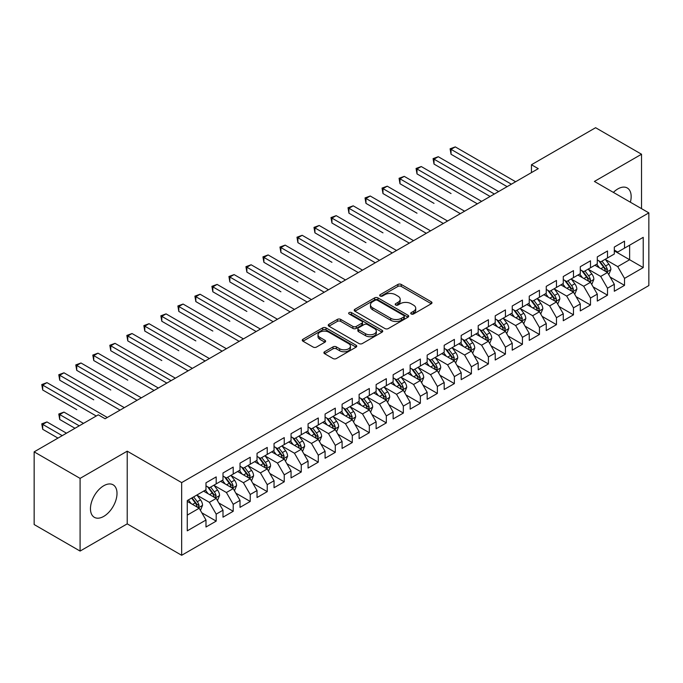 <?xml version="1.0" encoding="UTF-8"?>
<svg xmlns="http://www.w3.org/2000/svg" width="683" height="683" viewBox="0 0 683 683"><rect width="100%" height="100%" fill="white"/><g stroke="black" fill="none" stroke-linecap="round" stroke-linejoin="round"><path stroke-width="1.02" d="M411.217 313.975A1.656 0.956 0 0 0 413.556 313.975L431.297 303.73A2.365 1.366 0 0 0 431.989 302.765A2.365 1.366 0 0 0 431.297 301.801L401.237 284.444A2.365 1.366 0 0 0 397.899 284.444L380.158 294.689A1.656 0.956 0 0 0 379.671 295.363A1.656 0.956 0 0 0 380.158 296.038A1.656 0.956 0 0 0 382.497 296.038L384.794 294.714A7.556 4.363 0 0 1 395.483 294.714L397.984 296.166A7.556 4.363 0 0 1 400.195 299.248A7.556 4.363 0 0 1 397.984 302.33L395.688 303.662A1.656 0.956 0 0 0 395.201 304.336A1.656 0.956 0 0 0 395.688 305.011A1.656 0.956 0 0 0 398.027 305.011L400.323 303.679A7.556 4.363 0 0 1 411.012 303.679L413.514 305.13A7.556 4.363 0 0 1 415.725 308.212A7.556 4.363 0 0 1 413.514 311.303L411.217 312.626A1.656 0.956 0 0 0 410.731 313.301A1.656 0.956 0 0 0 411.217 313.975L411.217 312.626M103.739 516.391A18.765 10.834 120 0 0 115.999 499.854A18.765 10.834 120 0 0 113.122 484.819A18.765 10.834 120 0 0 103.739 485.75A18.765 10.834 120 0 0 91.471 502.287A18.765 10.834 120 0 0 94.348 517.321A18.765 10.834 120 0 0 103.739 516.391M630.375 202.202A18.765 10.834 120 0 0 627.267 187.979A18.765 10.834 120 0 0 617.884 188.901A18.765 10.834 120 0 0 613.394 192.401M324.587 351.745A2.365 1.366 0 0 0 323.896 352.71A2.365 1.366 0 0 0 324.587 353.674L333.022 358.541A2.365 1.366 0 0 0 336.36 358.541L356.065 347.169A2.365 1.366 0 0 0 356.757 346.204A2.365 1.366 0 0 0 356.065 345.239L326.004 327.883A2.365 1.366 0 0 0 322.666 327.883L302.962 339.263A2.365 1.366 0 0 0 302.27 340.228A2.365 1.366 0 0 0 302.962 341.193L313.147 347.066A2.365 1.366 0 0 0 316.485 347.066L324.92 342.2A2.365 1.366 0 0 0 325.612 341.235A2.365 1.366 0 0 0 324.92 340.271L319.866 337.359A6.318 3.646 0 0 1 318.022 334.781A6.318 3.646 0 0 1 321.915 331.409A6.318 3.646 0 0 1 328.805 332.194L348.595 343.626A6.318 3.646 0 0 1 350.447 346.204A6.318 3.646 0 0 1 346.546 349.576A6.318 3.646 0 0 1 339.656 348.782L336.36 346.879A2.365 1.366 0 0 0 333.022 346.879L324.587 351.745L324.587 353.674M80.09 478.382L80.09 551.07L127.217 523.861L127.217 451.173L80.09 478.382L34.15 451.856L98.292 414.829L105.097 418.756L538.264 168.667L531.459 164.74L531.459 172.594M127.217 451.173L181.661 482.599L648.85 212.874L648.85 285.562L181.661 555.288L181.661 482.599M641.533 208.648L641.533 154.23L594.406 181.439L648.85 212.874M641.533 154.23L595.602 127.712L531.459 164.74M384.956 328.557A2.365 1.366 0 0 0 388.294 328.557L408.007 317.185A2.365 1.366 0 0 0 408.699 316.22A2.365 1.366 0 0 0 408.007 315.256L377.947 297.899A2.365 1.366 0 0 0 374.6 297.899L354.895 309.271A2.365 1.366 0 0 0 354.204 310.236A2.365 1.366 0 0 0 354.895 311.2L384.956 328.557M349.798 314.334A1.656 0.956 0 0 1 351.472 314.564L351.472 312.601L382.036 330.248A2.365 1.366 0 0 1 382.728 331.212A2.365 1.366 0 0 1 382.036 332.177L362.332 343.549A2.365 1.366 0 0 1 358.993 343.549L328.933 326.192L328.933 324.271A2.365 1.366 0 0 0 328.241 325.236A2.365 1.366 0 0 0 328.933 326.192M328.933 324.271L337.359 319.396A2.365 1.366 0 0 1 340.706 319.396L352.898 326.44A2.365 1.366 0 0 0 356.236 326.44L361.828 323.204A2.365 1.366 0 0 0 362.519 322.239A2.365 1.366 0 0 0 361.828 321.275L349.133 313.949A1.656 0.956 0 0 1 348.654 313.275A1.656 0.956 0 0 1 349.67 312.396A1.656 0.956 0 0 1 351.472 312.601M614.316 250.883L629.624 259.728L629.624 245.188L643.232 237.334L624.518 248.134L624.518 241.159L614.316 247.058L614.316 254.025L607.503 257.961L607.503 250.985L597.301 256.876L597.301 263.851L590.496 267.779L590.496 260.804L580.285 266.703L580.285 273.678L573.481 277.605L573.481 270.63L563.27 276.521L563.27 283.496L556.466 287.423L556.466 280.448L546.255 286.348L546.255 293.323L539.45 297.25L539.45 290.275L529.248 296.166L529.248 303.141L522.435 307.068L522.435 300.093L512.233 305.993L512.233 312.968L505.429 316.895L505.429 309.92L495.218 315.811L495.218 322.786L488.413 326.713L488.413 319.746L478.202 325.637L478.202 332.612L471.398 336.54L471.398 329.565L461.187 335.455L461.187 342.431L454.383 346.358L454.383 339.391L444.181 345.282L444.181 352.257L437.368 356.185L437.368 349.209L427.165 355.1L427.165 362.075L420.361 366.011L420.361 359.036L410.15 364.927L410.15 371.902L403.346 375.829L403.346 368.854L393.135 374.754L393.135 381.72L386.33 385.656L386.33 378.681L376.12 384.572L376.12 391.547L369.315 395.474L369.315 388.499L359.113 394.398L359.113 401.365L352.3 405.301L352.3 398.326L342.098 404.216L342.098 411.192L335.293 415.119L335.293 408.144L325.082 414.043L325.082 421.018L318.278 424.946L318.278 417.97L308.067 423.861L308.067 430.836L301.263 434.764L301.263 427.789L291.052 433.688L291.052 440.663L284.248 444.59L284.248 437.615L274.045 443.506L274.045 450.481L267.232 454.408L267.232 447.433L257.03 453.333L257.03 460.308L250.226 464.235L250.226 457.26L240.015 463.151L240.015 470.126L233.21 474.053L233.21 467.087L222.999 472.978L222.999 479.953L216.195 483.88L216.195 476.905L205.984 482.796L205.984 489.771L187.27 500.579L187.27 530.836L205.984 520.028L199.18 508.237L187.27 501.365M643.232 237.334L643.232 267.582L624.518 278.391L617.714 266.601L605.377 259.48M610.141 277.067L624.518 285.366L624.518 278.391M624.518 285.366L614.316 291.257L614.316 284.282L607.503 288.209L600.699 276.427L588.37 269.307M593.134 286.886L607.503 295.184L607.503 288.209M607.503 295.184L597.301 301.083L597.301 294.108L590.496 298.036L583.692 286.245L571.355 279.125M576.119 296.712L590.496 305.011L590.496 298.036M590.496 305.011L580.285 310.902L580.285 303.926L573.481 307.854L566.677 296.072L554.34 288.952M559.104 306.53L573.481 314.829L573.481 307.854M573.481 314.829L563.27 320.728L563.27 313.753L556.466 317.68L549.661 305.89L537.325 298.77M542.089 316.357L556.466 324.656L556.466 317.68M556.466 324.656L546.255 330.546L546.255 323.571L539.45 327.507L532.646 315.717L520.309 308.596M525.073 326.175L539.45 334.474L539.45 327.507M539.45 334.474L529.248 340.373L529.248 333.398L522.435 337.325L515.631 325.535L503.303 318.415M508.067 336.002L522.435 344.3L522.435 337.325M522.435 344.3L512.233 350.191L512.233 343.216L505.429 347.152L498.624 335.362L486.287 328.241M491.051 345.82L505.429 354.118L505.429 347.152M505.429 354.118L495.218 360.018L495.218 353.043L488.413 356.97L481.609 345.18L469.272 338.059M474.036 355.647L488.413 363.945L488.413 356.97M488.413 363.945L478.202 369.836L478.202 362.861L471.398 366.797L464.594 355.006L452.257 347.886M457.021 365.465L471.398 373.772L471.398 366.797M471.398 373.772L461.187 379.663L461.187 372.687L454.383 376.615L447.578 364.833L435.242 357.704M440.006 375.291L454.383 383.59L454.383 376.615M454.383 383.59L444.181 389.481L444.181 382.514L437.368 386.441L430.563 374.651L418.235 367.531M422.999 385.11L437.368 393.417L437.368 386.441M437.368 393.417L427.165 399.307L427.165 392.332L420.361 396.26L413.556 384.478L401.22 377.349M405.984 394.936L420.361 403.235L420.361 396.26M420.361 403.235L410.15 409.126L410.15 402.159L403.346 406.086L396.541 394.296L384.205 387.176M388.969 404.754L403.346 413.061L403.346 406.086M403.346 413.061L393.135 418.952L393.135 411.977L386.33 415.904L379.526 404.123L367.189 397.002M371.953 414.581L386.33 422.879L386.33 415.904M386.33 422.879L376.12 428.779L376.12 421.804L369.315 425.731L362.511 413.941L350.174 406.82M354.938 424.408L369.315 432.706L369.315 425.731M369.315 432.706L359.113 438.597L359.113 431.622L352.3 435.549L345.496 423.767L333.159 416.647M337.931 434.226L352.3 442.524L352.3 435.549M352.3 442.524L342.098 448.424L342.098 441.449L335.293 445.376L328.489 433.585L316.152 426.465M320.916 444.052L335.293 452.351L335.293 445.376M335.293 452.351L325.082 458.242L325.082 451.267L318.278 455.194L311.474 443.412L299.137 436.292M303.901 453.871L318.278 462.169L318.278 455.194M318.278 462.169L308.067 468.068L308.067 461.093L301.263 465.021L294.458 453.23L282.122 446.11M286.886 463.697L301.263 471.996L301.263 465.021M301.263 471.996L291.052 477.887L291.052 470.911L284.248 474.847L277.443 463.057L265.106 455.937M269.87 473.515L284.248 481.814L284.248 474.847M284.248 481.814L274.045 487.713L274.045 480.738L267.232 484.665L260.428 472.875L248.091 465.755M252.864 483.342L267.232 491.64L267.232 484.665M267.232 491.64L257.03 497.531L257.03 490.556L250.226 494.492L243.413 482.702L231.085 475.581M235.848 493.16L250.226 501.459L250.226 494.492M250.226 501.459L240.015 507.358L240.015 500.383L233.21 504.31L226.406 492.52L214.069 485.4M218.833 502.987L233.21 511.285L233.21 504.31M233.21 511.285L222.999 517.176L222.999 510.201L216.195 514.137L209.391 502.346L197.054 495.226M201.818 512.805L216.195 521.112L216.195 514.137M216.195 521.112L205.984 527.003L205.984 520.028M205.984 485.844L209.391 487.807L216.195 483.88M187.27 515.119L199.18 508.237M222.999 476.025L226.406 477.989L233.21 474.053M209.391 502.346L216.195 498.419L203.602 491.145M222.999 510.201L216.195 498.419M240.015 466.199L243.413 468.162L250.226 464.235M226.406 492.52L233.21 488.593L220.618 481.327M240.015 500.383L233.21 488.593M257.03 456.372L260.428 458.344L267.232 454.408M243.413 482.702L250.226 478.774L237.633 471.501M257.03 490.556L250.226 478.774M274.045 446.554L277.443 448.518L284.248 444.59M260.428 472.875L267.232 468.948L254.648 461.682M274.045 480.738L267.232 468.948M291.052 436.727L294.458 438.699L301.263 434.764M277.443 463.057L284.248 459.13L271.663 451.856M291.052 470.911L284.248 459.13M308.067 426.909L311.474 428.873L318.278 424.946M294.458 453.23L301.263 449.303L288.67 442.038M308.067 461.093L301.263 449.303M325.082 417.082L328.489 419.046L335.293 415.119M311.474 443.412L318.278 439.485L305.685 432.211M325.082 451.267L318.278 439.485M342.098 407.264L345.496 409.228L352.3 405.301M328.489 433.585L335.293 429.658L322.7 422.393M342.098 441.449L335.293 429.658M359.113 397.438L362.511 399.401L369.315 395.474M345.496 423.767L352.3 419.84L339.716 412.566M359.113 431.622L352.3 419.84M376.12 387.62L379.526 389.583L386.33 385.656M362.511 413.941L369.315 410.013L356.731 402.748M376.12 421.804L369.315 410.013M393.135 377.793L396.541 379.757L403.346 375.829M379.526 404.123L386.33 400.187L373.738 392.921M393.135 411.977L386.33 400.187M410.15 367.975L413.556 369.938L420.361 366.011M396.541 394.296L403.346 390.369L390.753 383.103M410.15 402.159L403.346 390.369M427.165 358.148L430.563 360.112L437.368 356.185M413.556 384.478L420.361 380.542L407.768 373.277M427.165 392.332L420.361 380.542M444.181 348.33L447.578 350.294L454.383 346.358M430.563 374.651L437.368 370.724L424.783 363.45M444.181 382.514L437.368 370.724M461.187 338.503L464.594 340.467L471.398 336.54M447.578 364.833L454.383 360.897L441.799 353.632M461.187 372.687L454.383 360.897M478.202 328.685L481.609 330.649L488.413 326.713M464.594 355.006L471.398 351.079L458.805 343.805M478.202 362.861L471.398 351.079M495.218 318.859L498.624 320.822L505.429 316.895M481.609 345.18L488.413 341.252L475.82 333.987M495.218 353.043L488.413 341.252M512.233 309.032L515.631 311.004L522.435 307.068M498.624 335.362L505.429 331.434L492.836 324.16M512.233 343.216L505.429 331.434M529.248 299.214L532.646 301.177L539.45 297.25M515.631 325.535L522.435 321.608L509.851 314.342M529.248 333.398L522.435 321.608M546.255 289.387L549.661 291.359L556.466 287.423M532.646 315.717L539.45 311.789L526.866 304.516M546.255 323.571L539.45 311.789M563.27 279.569L566.677 281.533L573.481 277.605M549.661 305.89L556.466 301.963L543.873 294.697M563.27 313.753L556.466 301.963M580.285 269.742L583.692 271.706L590.496 267.779M566.677 296.072L573.481 292.145L560.888 284.871M580.285 303.926L573.481 292.145M597.301 259.924L600.699 261.888L607.503 257.961M583.692 286.245L590.496 282.318L577.903 275.053M597.301 294.108L590.496 282.318M614.316 250.098L617.714 252.061L624.518 248.134M600.699 276.427L607.503 272.5L594.919 265.226M614.316 284.282L607.503 272.5M34.15 451.856L34.15 524.544L80.09 551.07M127.217 523.861L181.661 555.288M617.714 266.601L629.624 259.728L643.232 267.582M411.883 314.206L413.514 313.266A7.556 4.363 0 0 0 415.725 310.176L415.725 308.212M400.195 299.248L400.195 301.212A7.556 4.363 0 0 1 397.984 304.294L396.345 305.241M431.272 303.747L401.237 286.416A2.365 1.366 0 0 0 397.899 286.416L380.815 296.277M407.973 317.202L377.947 299.863A2.365 1.366 0 0 0 374.6 299.863L354.929 311.217M403.832 316.895A1.656 0.956 0 0 0 404.31 316.22A1.656 0.956 0 0 0 403.832 315.546L377.443 300.307A1.656 0.956 0 0 0 375.104 300.307L372.687 301.707A7.556 4.363 0 0 0 370.468 304.789A7.556 4.363 0 0 0 372.687 307.879L390.719 318.287A7.556 4.363 0 0 0 401.408 318.287L403.832 316.895L403.832 318.859A1.656 0.956 0 0 0 404.31 318.184L404.31 316.22M370.468 304.789L370.468 306.752A7.556 4.363 0 0 0 372.687 309.843L372.687 307.879M403.832 318.859L401.408 320.259A7.556 4.363 0 0 1 390.719 320.259L372.687 309.843M328.958 326.218L337.359 321.36L337.359 319.396M362.519 322.239L362.519 324.212A2.365 1.366 0 0 1 361.828 325.168L356.236 328.403A2.365 1.366 0 0 1 352.898 328.403L340.706 321.36A2.365 1.366 0 0 0 337.359 321.36M351.472 314.564L382.002 332.194M365.542 333.739A6.318 3.646 0 0 0 372.431 334.533A6.318 3.646 0 0 0 376.333 331.161A6.318 3.646 0 0 0 374.48 328.583L367.505 324.553A2.365 1.366 0 0 0 364.167 324.553L358.575 327.789A2.365 1.366 0 0 0 357.883 328.754A2.365 1.366 0 0 0 358.575 329.718L365.542 333.739L365.542 335.703A6.318 3.646 0 0 0 372.431 336.497A6.318 3.646 0 0 0 376.333 333.125L376.333 331.161M357.883 328.754L357.883 330.717A2.365 1.366 0 0 0 358.575 331.682L358.575 329.718M365.542 335.703L358.575 331.682M350.447 346.204L350.447 348.168A6.318 3.646 0 0 1 346.546 351.54A6.318 3.646 0 0 1 339.656 350.746L336.36 348.842A2.365 1.366 0 0 0 333.022 348.842L324.621 353.692M318.022 334.781L318.022 336.745A6.318 3.646 0 0 0 319.866 339.323L319.866 337.359M324.886 342.217L319.866 339.323M356.065 345.239L356.065 347.169L326.004 329.846A2.365 1.366 0 0 0 322.666 329.846L302.996 341.21M608.766 274.677L610.875 269.529A6.378 3.68 -120 0 0 608.843 264.099L605.223 259.275M599.469 267.856L596.72 264.184M451.036 193.554L417.006 173.909L417.006 168.991L421.257 166.541L481.609 201.383M606.308 271.8L607.435 269.802A6.378 3.68 -120 0 0 605.608 265.969L601.996 261.145M599.93 261.444L604.395 267.403A3.244 1.878 60 0 1 604.984 268.385L607.435 269.802M598.812 260.795L603.567 267.147A6.378 3.68 60 0 1 605.394 270.98L605.522 271.347M511.379 184.188L451.036 149.346L455.288 146.896L515.631 181.738M507.127 186.647L451.036 154.256L451.036 149.346L450.097 148.809L455.288 146.896M451.036 154.256L450.097 148.809M591.751 284.495L593.86 279.356A6.378 3.68 -120 0 0 591.828 273.926L588.217 269.093M582.454 277.674L579.705 274.011M434.021 203.372L399.99 183.727L399.99 178.818L404.242 176.359L464.594 211.201M589.292 281.627L590.283 280.739L590.419 279.62A6.378 3.68 -120 0 0 588.592 275.787L584.981 270.963M582.915 271.262L587.38 277.221A3.244 1.878 60 0 1 587.969 278.212L590.419 279.62M581.796 270.613L586.552 276.965A6.378 3.68 60 0 1 588.379 280.798L588.507 281.174M574.736 294.322L576.845 289.174A6.378 3.68 -120 0 0 574.813 283.744L571.201 278.92M565.439 287.5L562.69 283.829M417.006 213.198L382.975 193.554L382.975 188.636L387.235 186.186L447.578 221.027M572.277 291.445L573.404 289.447A6.378 3.68 -120 0 0 571.577 285.614L567.966 280.79M565.9 281.089L570.365 287.048A3.244 1.878 60 0 1 570.954 288.03L573.404 289.447M564.781 280.44L569.537 286.792A6.378 3.68 60 0 1 571.364 290.625L571.492 290.992M494.364 194.015L434.021 159.173L438.273 156.714L498.624 191.556M490.112 196.465L434.021 164.082L434.021 159.173L433.082 158.627L438.273 156.714M434.021 164.082L433.082 158.627M477.357 203.833L416.067 168.453L421.257 166.541M417.006 173.909L416.067 168.453M557.729 304.148L559.838 299A6.378 3.68 -120 0 0 557.798 293.57L554.186 288.747M548.423 297.318L545.674 293.656M399.99 223.017L365.968 203.372L365.968 198.463L370.22 196.004L430.563 230.845M555.262 301.271L556.252 300.383L556.389 299.265A6.378 3.68 -120 0 0 554.57 295.432L550.95 290.608M548.893 290.907L553.35 296.866A3.244 1.878 60 0 1 553.947 297.856L556.389 299.265M547.766 290.266L552.521 296.61A6.378 3.68 60 0 1 554.348 300.452L554.476 300.819M540.714 313.967L542.823 308.818A6.378 3.68 -120 0 0 540.782 303.389L537.171 298.565M531.408 307.145L528.668 303.474M382.975 232.843L348.953 213.198L348.953 208.281L353.205 205.831L413.556 240.672M538.255 311.089L539.382 309.092A6.378 3.68 -120 0 0 537.555 305.258L533.935 300.435M531.878 300.733L536.343 306.693A3.244 1.878 60 0 1 536.932 307.674L539.382 309.092M530.751 300.085L535.515 306.436A6.378 3.68 60 0 1 537.333 310.27L537.47 310.637M460.342 213.659L399.06 178.28L404.242 176.359M399.99 183.727L399.06 178.28M443.327 223.478L382.045 188.098L387.235 186.186M382.975 193.554L382.045 188.098M523.699 323.793L525.808 318.645A6.378 3.68 -120 0 0 523.776 313.215L520.156 308.392M514.401 316.963L511.652 313.301M365.968 242.661L331.938 223.017L331.938 218.108L336.19 215.649L396.541 250.49M521.24 320.916L522.367 318.918A6.378 3.68 -120 0 0 520.54 315.076L516.929 310.253M514.862 310.552L519.328 316.511A3.244 1.878 60 0 1 519.917 317.501L522.367 318.918M513.744 309.911L518.499 316.255A6.378 3.68 60 0 1 520.326 320.096L520.455 320.464M426.312 233.304L365.029 197.925L370.22 196.004M365.968 203.372L365.029 197.925M506.684 333.611L508.792 328.463A6.378 3.68 -120 0 0 506.76 323.033L503.14 318.21M497.386 326.79L494.637 323.119M348.953 252.488L314.923 232.843L314.923 227.926L319.174 225.475L379.526 260.317M504.225 330.734L505.352 328.736A6.378 3.68 -120 0 0 503.525 324.903L499.913 320.079M497.847 320.378L502.312 326.337A3.244 1.878 60 0 1 502.901 327.328L505.352 328.736M496.729 319.729L501.484 326.081A6.378 3.68 60 0 1 503.311 329.915L503.439 330.282M409.296 243.122L348.014 207.743L353.205 205.831M348.953 213.198L348.014 207.743M489.668 343.438L491.777 338.29A6.378 3.68 -120 0 0 489.745 332.86L486.134 328.036M480.371 336.617L477.622 332.945M331.938 262.306L297.908 242.661L297.908 237.752L302.168 235.294L362.511 270.135M487.21 340.561L488.336 338.563A6.378 3.68 -120 0 0 486.509 334.721L482.898 329.898M480.832 330.196L485.297 336.156A3.244 1.878 60 0 1 485.886 337.146L488.336 338.563M479.714 329.556L484.469 335.899A6.378 3.68 60 0 1 486.296 339.741L486.424 340.108M472.662 353.256L474.77 348.108A6.378 3.68 -120 0 0 472.73 342.678L469.119 337.854M463.356 346.435L460.607 342.764M314.923 272.133L280.901 252.488L280.901 247.579L285.152 245.12L345.496 279.962M470.194 350.388L471.321 348.381A6.378 3.68 -120 0 0 469.503 344.548L465.883 339.724M463.825 340.023L468.282 345.982A3.244 1.878 60 0 1 468.88 346.973L471.321 348.381M462.698 339.374L467.454 345.726A6.378 3.68 60 0 1 469.281 349.559L469.409 349.927M455.646 363.083L457.755 357.935A6.378 3.68 -120 0 0 455.715 352.505L452.103 347.681M446.34 356.261L443.6 352.59M297.908 281.951L263.886 262.306L263.886 257.397L268.137 254.938L328.48 289.78M453.188 360.206L454.315 358.208A6.378 3.68 -120 0 0 452.488 354.366L448.868 349.542M446.81 349.85L451.275 355.809A3.244 1.878 60 0 1 451.864 356.791L454.315 358.208M445.683 349.201L450.447 355.553A6.378 3.68 60 0 1 452.266 359.386L452.402 359.753M438.631 372.901L440.74 367.753A6.378 3.68 -120 0 0 438.708 362.323L435.088 357.499M429.334 366.079L426.585 362.417M280.901 291.778L246.87 272.133L246.87 267.224L251.122 264.765L311.474 299.606M436.172 370.032L437.299 368.026A6.378 3.68 -120 0 0 435.472 364.193L431.861 359.369M429.795 359.668L434.26 365.627A3.244 1.878 60 0 1 434.849 366.617L437.299 368.026M428.676 359.019L433.432 365.371A6.378 3.68 60 0 1 435.259 369.204L435.387 369.571M421.616 382.728L423.725 377.579A6.378 3.68 -120 0 0 421.693 372.15L418.073 367.326M412.319 375.906L409.569 372.235M263.886 301.604L229.855 281.951L229.855 277.042L234.107 274.592L294.458 309.425M419.157 379.85L420.284 377.853A6.378 3.68 -120 0 0 418.457 374.019L414.846 369.187M412.78 369.494L417.245 375.454A3.244 1.878 60 0 1 417.834 376.435L420.284 377.853M411.661 368.846L416.417 375.198A6.378 3.68 60 0 1 418.244 379.031L418.372 379.398M404.601 392.546L406.709 387.398A6.378 3.68 -120 0 0 404.678 381.968L401.066 377.144M395.303 385.724L392.554 382.062M246.87 311.422L212.84 291.778L212.84 286.869L217.1 284.41L277.443 319.251M402.142 389.677L403.132 388.789L403.269 387.671A6.378 3.68 -120 0 0 401.442 383.837L397.83 379.014M395.764 379.313L400.229 385.272A3.244 1.878 60 0 1 400.819 386.262L403.269 387.671M394.646 378.664L399.401 385.016A6.378 3.68 60 0 1 401.228 388.849L401.356 389.225M387.594 402.372L389.703 397.224A6.378 3.68 -120 0 0 387.662 391.794L384.051 386.971M378.288 395.551L375.539 391.88M229.855 321.249L195.833 301.596L195.833 296.687L200.085 294.236L260.428 329.078M385.127 399.495L386.254 397.497A6.378 3.68 -120 0 0 384.435 393.664L380.815 388.832M378.758 389.139L383.214 395.098A3.244 1.878 60 0 1 383.812 396.08L386.254 397.497M377.631 388.49L382.386 394.842A6.378 3.68 60 0 1 384.213 398.676L384.341 399.043M370.579 412.19L372.687 407.042A6.378 3.68 -120 0 0 370.647 401.621L367.036 396.789M361.273 405.369L358.532 401.706M212.84 331.067L178.818 311.422L178.818 306.513L183.07 304.055L243.413 338.896M368.111 409.322L369.247 407.316A6.378 3.68 -120 0 0 367.42 403.482L363.8 398.659M361.742 398.957L366.208 404.917A3.244 1.878 60 0 1 366.797 405.907L369.247 407.316M360.615 398.309L365.379 404.66A6.378 3.68 60 0 1 367.198 408.494L367.334 408.869M353.563 422.017L355.672 416.869A6.378 3.68 -120 0 0 353.64 411.439L350.02 406.616M344.266 415.196L341.517 411.525M195.833 340.894L161.803 321.249L161.803 316.331L166.054 313.881L226.406 348.723M351.105 419.14L352.232 417.142A6.378 3.68 -120 0 0 350.405 413.309L346.793 408.485M344.727 408.784L349.192 414.743A3.244 1.878 60 0 1 349.781 415.725L352.232 417.142M343.609 408.135L348.364 414.487A6.378 3.68 60 0 1 350.191 418.32L350.319 418.688M336.548 431.835L338.657 426.696A6.378 3.68 -120 0 0 336.625 421.266L333.005 416.434M327.251 425.014L324.502 421.351M178.818 350.712L144.787 331.067L144.787 326.158L149.039 323.699L209.391 358.541M334.089 428.967L335.08 428.079L335.216 426.96A6.378 3.68 -120 0 0 333.389 423.127L329.778 418.303M327.712 418.602L332.177 424.561A3.244 1.878 60 0 1 332.766 425.552L335.216 426.96M326.594 417.953L331.349 424.305A6.378 3.68 60 0 1 333.176 428.139L333.304 428.514M319.533 441.662L321.642 436.514A6.378 3.68 -120 0 0 319.61 431.084L315.998 426.26M310.236 434.84L307.487 431.169M161.803 360.539L127.772 340.894L127.772 335.976L132.032 333.526L192.375 368.368M317.074 438.785L318.201 436.787A6.378 3.68 -120 0 0 316.374 432.954L312.763 428.13M310.697 428.429L315.162 434.388A3.244 1.878 60 0 1 315.751 435.37L318.201 436.787M309.578 427.78L314.334 434.132A6.378 3.68 60 0 1 316.161 437.965L316.289 438.332M302.518 451.489L304.635 446.34A6.378 3.68 -120 0 0 302.595 440.911L298.983 436.087M293.22 444.659L290.471 440.996M144.787 370.357L166.857 383.103M300.059 448.611L301.049 447.724L301.186 446.605A6.378 3.68 -120 0 0 299.367 442.772L295.748 437.948M293.69 438.247L298.147 444.206A3.244 1.878 60 0 1 298.744 445.196L301.186 446.605M292.563 437.607L297.318 443.95A6.378 3.68 60 0 1 299.145 447.792L299.274 448.159M285.511 461.307L287.62 456.159A6.378 3.68 -120 0 0 285.579 450.729L281.968 445.905M276.205 454.485L273.465 450.814M127.772 380.183L93.75 360.539L93.75 355.621L98.002 353.171L158.345 388.012M283.044 458.43L284.179 456.432A6.378 3.68 -120 0 0 282.352 452.598L278.732 447.775M276.675 448.074L281.14 454.033A3.244 1.878 60 0 1 281.729 455.015L284.179 456.432M275.548 447.425L280.312 453.777A6.378 3.68 60 0 1 282.13 457.61L282.258 457.977M268.496 471.133L270.605 465.985A6.378 3.68 -120 0 0 268.573 460.555L264.953 455.732M259.199 464.303L256.449 460.641M110.766 390.002L76.735 370.357L76.735 365.448L80.987 362.989L141.338 397.83M266.037 468.256L267.164 466.258A6.378 3.68 -120 0 0 265.337 462.417L261.726 457.593M259.66 457.892L264.125 463.851A3.244 1.878 60 0 1 264.714 464.841L267.164 466.258M258.541 457.251L263.296 463.595A6.378 3.68 60 0 1 265.124 467.437L265.252 467.804M392.281 252.949L330.999 217.57L336.19 215.649M331.938 223.017L330.999 217.57M375.274 262.767L313.992 227.388L319.174 225.475M314.923 232.843L313.992 227.388M358.259 272.594L296.977 237.214L302.168 235.294M297.908 242.661L296.977 237.214M341.244 282.412L279.962 247.033L285.152 245.12M280.901 252.488L279.962 247.033M324.229 292.239L262.946 256.859L268.137 254.938M263.886 262.306L262.946 256.859M307.213 302.065L245.931 266.677L251.122 264.765M246.87 272.133L245.931 266.677M290.207 311.883L228.925 276.504L234.107 274.592M229.855 281.951L228.925 276.504M273.191 321.71L211.909 286.322L217.1 284.41M212.84 291.778L211.909 286.322M256.176 331.528L194.894 296.149L200.085 294.236M195.833 301.596L194.894 296.149M239.161 341.355L177.879 305.967L183.07 304.055M178.818 311.422L177.879 305.967M222.146 351.173L160.864 315.794L166.054 313.881M161.803 321.249L160.864 315.794M205.139 361L143.857 325.62L149.039 323.699M144.787 331.067L143.857 325.62M188.124 370.818L126.842 335.438L132.032 333.526M127.772 340.894L126.842 335.438M171.109 380.644L110.766 345.803L115.017 343.344L175.36 378.186M166.857 383.095L110.766 350.712L110.766 345.803L109.826 345.265L115.017 343.344M110.766 350.712L109.826 345.265M251.481 480.952L253.589 475.803A6.378 3.68 -120 0 0 251.557 470.374L247.938 465.55M242.183 474.13L239.434 470.459M93.75 399.828L59.72 380.183L59.72 375.274L63.971 372.816L124.323 407.657M249.022 478.074L250.149 476.077A6.378 3.68 -120 0 0 248.322 472.243L244.71 467.42M242.644 467.718L247.109 473.678A3.244 1.878 60 0 1 247.698 474.668L250.149 476.077M241.526 467.07L246.281 473.421A6.378 3.68 60 0 1 248.108 477.255L248.236 477.622M154.093 390.463L92.811 355.083L98.002 353.171M93.75 360.539L92.811 355.083M234.465 490.778L236.574 485.63A6.378 3.68 -120 0 0 234.542 480.2L230.931 475.377M225.168 483.957L222.419 480.286M76.735 409.646L42.705 390.002L42.705 385.092L46.965 382.634L107.308 417.475M232.007 487.901L233.134 485.903A6.378 3.68 -120 0 0 231.306 482.061L227.695 477.238M225.629 477.545L230.094 483.496A3.244 1.878 60 0 1 230.683 484.486L233.134 485.903M224.511 476.896L229.266 483.24A6.378 3.68 60 0 1 231.093 487.081L231.221 487.449M137.078 400.289L75.796 364.91L80.987 362.989M76.735 370.357L75.796 364.91M217.45 500.596L219.559 495.448A6.378 3.68 -120 0 0 217.527 490.018L213.916 485.195M208.153 493.775L205.404 490.104M83.488 423.375L63.971 412.105L59.72 414.564L59.72 419.473L74.985 428.284M214.991 497.728L216.118 495.721A6.378 3.68 -120 0 0 214.3 491.888L210.68 487.064M208.622 487.363L213.079 493.322A3.244 1.878 60 0 1 213.677 494.313L216.118 495.721M207.495 486.714L212.251 493.066A6.378 3.68 60 0 1 214.078 496.9L214.206 497.267M59.72 419.473L58.789 414.018L79.237 425.825M58.789 414.018L63.971 412.105M120.071 410.107L58.789 374.728L63.971 372.816M59.72 380.183L58.789 374.728M200.443 510.423L202.552 505.275A6.378 3.68 -120 0 0 200.512 499.845L196.9 495.021M191.138 503.602L188.397 499.93M66.473 433.193L46.965 421.932L42.705 424.382L42.705 429.3L57.97 438.102M197.976 507.546L199.112 505.548A6.378 3.68 -120 0 0 197.285 501.706L193.665 496.882M192.068 497.805L196.072 503.149A3.244 1.878 60 0 1 196.661 504.131L199.112 505.548M191.624 498.061L195.244 502.893A6.378 3.68 60 0 1 197.063 506.726L197.191 507.093M42.705 429.3L41.774 423.844L62.221 435.652M41.774 423.844L46.965 421.932M96.252 416.007L41.774 384.555L46.965 382.634M42.705 390.002L41.774 384.555M413.514 313.266L413.514 311.303M395.688 305.011L395.688 303.662M397.984 304.294L397.984 302.33M380.158 296.038L380.158 294.689M397.899 286.416L397.899 284.444M401.237 286.416L401.237 284.444M431.297 303.73L431.297 301.801M354.895 311.2L354.895 309.271M374.6 299.863L374.6 297.899M377.947 299.863L377.947 297.899M408.007 317.185L408.007 315.256M390.719 320.259L390.719 318.287M401.408 320.259L401.408 318.287M340.706 321.36L340.706 319.396M352.898 328.403L352.898 326.44M356.236 328.403L356.236 326.44M361.828 325.168L361.828 323.204M382.036 332.177L382.036 330.248M333.022 348.842L333.022 346.879M336.36 348.842L336.36 346.879M339.656 350.746L339.656 348.782M324.92 342.2L324.92 340.271M302.962 341.193L302.962 339.263M322.666 329.846L322.666 327.883M326.004 329.846L326.004 327.883M606.709 272.03L610.833 269.648M605.608 265.969L608.843 264.099M600.903 268.684L603.567 267.147M589.694 281.857L593.817 279.475M588.592 275.787L591.828 273.926M583.888 278.502L586.552 276.965M572.678 291.684L576.802 289.302M571.577 285.614L574.813 283.744M566.873 288.328L569.537 286.792M555.663 301.502L559.795 299.12M554.57 295.432L557.798 293.57M549.858 298.147L552.521 296.61M538.656 311.328L542.78 308.947M537.555 305.258L540.782 303.389M532.851 307.973L535.515 306.436M521.641 321.147L525.765 318.765M520.54 315.076L523.776 313.215M515.836 317.8L518.499 316.255M504.626 330.973L508.75 328.591M503.525 324.903L506.76 323.033M498.821 327.618L501.484 326.081M487.611 340.791L491.734 338.409M486.509 334.721L489.745 332.86M481.805 337.445L484.469 335.899M470.596 350.618L474.728 348.236M469.503 344.548L472.73 342.678M464.79 347.263L467.454 345.726M453.589 360.436L457.712 358.054M452.488 354.366L455.715 352.505M447.783 357.089L450.447 355.553M436.574 370.263L440.697 367.881M435.472 364.193L438.708 362.323M430.768 366.908L433.432 365.371M419.558 380.081L423.682 377.699M418.457 374.019L421.693 372.15M413.753 376.734L416.417 375.198M402.543 389.908L406.667 387.526M401.442 383.837L404.678 381.968M396.738 386.552L399.401 385.016M385.528 399.726L389.66 397.344M384.435 393.664L387.662 391.794M379.722 396.379L382.386 394.842M368.521 409.552L372.645 407.17M367.42 403.482L370.647 401.621M362.716 406.197L365.379 404.66M351.506 419.371L355.63 416.989M350.405 413.309L353.64 411.439M345.7 416.024L348.364 414.487M334.491 429.197L338.614 426.815M333.389 423.127L336.625 421.266M328.685 425.842L331.349 424.305M317.475 439.024L321.599 436.642M316.374 432.954L319.61 431.084M311.67 435.669L314.334 434.132M300.46 448.842L304.592 446.46M299.367 442.772L302.595 440.911M294.655 445.487L297.318 443.95M283.454 458.669L287.577 456.287M282.352 452.598L285.579 450.729M277.648 455.313L280.312 453.777M266.438 468.487L270.562 466.105M265.337 462.417L268.573 460.555M260.633 465.14L263.296 463.595M249.423 478.313L253.547 475.931M248.322 472.243L251.557 470.374M243.618 474.958L246.281 473.421M232.408 488.132L236.531 485.75M231.306 482.061L234.542 480.2M226.602 484.785L229.266 483.24M215.393 497.958L219.525 495.576M214.3 491.888L217.527 490.018M209.587 494.603L212.251 493.066M198.386 507.776L202.51 505.394M197.285 501.706L200.512 499.845M192.58 504.43L195.244 502.893"/></g></svg>
